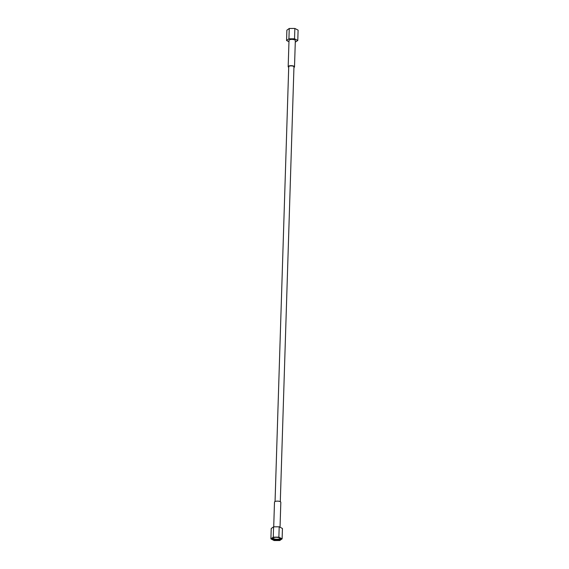 <?xml version="1.0" encoding="UTF-8"?>
<svg xmlns="http://www.w3.org/2000/svg" width="569" height="569" viewBox="0 0 569 569"><rect width="100%" height="100%" fill="white"/><g stroke="black" fill="none" stroke-linecap="round" stroke-linejoin="round"><path stroke-width="0.85" d="M275.055 501.531L288.725 66.694A2.625 0.903 1.8 0 1 289.834 65.997A2.625 0.903 1.8 0 1 292.558 66.011A2.625 0.903 1.8 0 1 293.96 66.858L280.297 501.694M293.945 67.469A3.165 1.095 -178.2 0 0 294.507 66.879A3.165 1.095 -178.2 0 0 292.815 65.848A3.165 1.095 -178.2 0 0 289.521 65.833A3.165 1.095 -178.2 0 0 288.177 66.68A3.165 1.095 -178.2 0 0 288.703 67.306M294.507 66.879L295.332 40.591A3.165 1.095 -178.2 0 0 293.64 39.567A3.165 1.095 -178.2 0 0 290.346 39.553A3.165 1.095 -178.2 0 0 289.009 40.399L288.177 66.68M295.283 42.177L297.779 40.477L294.536 38.792L288.924 38.813L286.556 40.513L288.967 41.765M297.779 40.477L298.106 30.136L294.863 28.45L289.251 28.471L286.883 30.171L286.556 40.513M294.863 28.45L294.536 38.792M289.251 28.471L288.924 38.813M273.013 537.819A3.528 1.216 -178.2 0 0 273.006 537.911A3.528 1.216 -178.2 0 0 273.646 538.644A3.528 1.216 1.8 0 0 277.58 539.213A3.528 1.216 1.8 0 0 280.062 538.132A3.528 1.216 1.8 0 0 280.055 538.039M272.9 539.625A4.41 1.522 -178.2 0 0 278.582 540.251A4.41 1.522 -178.2 0 0 280.624 538.416A4.41 1.522 -178.2 0 0 280.112 538.068A4.41 1.522 -178.2 0 0 276.008 537.321A4.41 1.522 -178.2 0 0 272.423 538.16A4.41 1.522 -178.2 0 0 272.9 539.625M270.894 538.864L273.262 537.164L278.874 537.15L282.117 538.829L279.749 540.529L274.137 540.55L270.894 538.864L271.221 528.523L273.589 526.823L279.201 526.802L282.444 528.487L282.117 538.829M273.262 537.164L273.589 526.823M278.874 537.15L279.201 526.802M273.717 526.823L274.493 502.121A3.165 1.095 1.8 0 1 275.837 501.275A3.165 1.095 1.8 0 1 279.13 501.296A3.165 1.095 1.8 0 1 280.823 502.32L280.033 527.235M280.375 538.224A3.955 1.366 1.8 0 1 280.474 538.544A3.955 1.366 1.8 0 1 277.693 539.753A3.955 1.366 1.8 0 1 273.291 539.113A3.955 1.366 1.8 0 1 272.565 538.295A3.955 1.366 1.8 0 1 272.686 537.982"/></g></svg>
